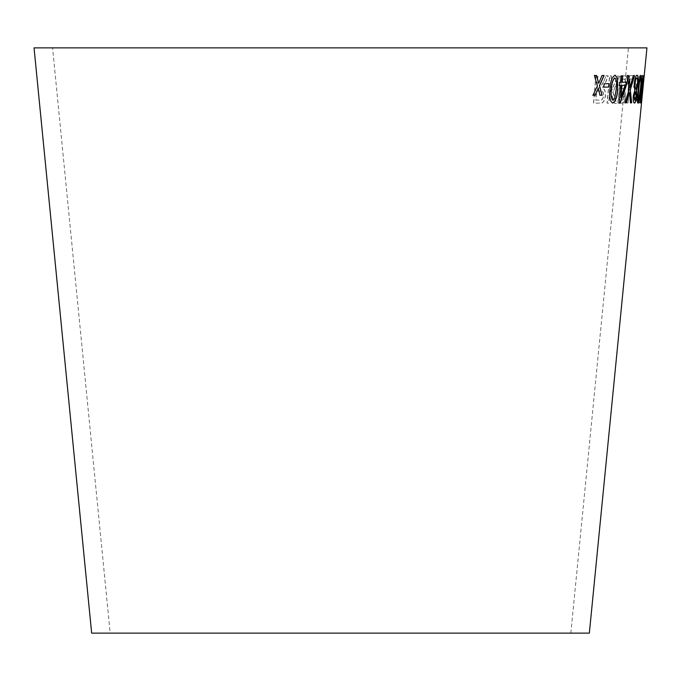 <?xml version="1.0" encoding="UTF-8"?>
<svg xmlns="http://www.w3.org/2000/svg" width="681" height="681" viewBox="0 0 681 681"><rect width="100%" height="100%" fill="white"/><g stroke="black" fill="none" stroke-linecap="round" stroke-linejoin="round"><path stroke-width="0.51" stroke-dasharray="3.4 2.55" d="M52.573 47.874L628.427 47.874L52.573 47.874L110.177 633.126L570.823 633.126L110.177 633.126M646.95 47.874L34.05 47.874M589.346 633.126L91.654 633.126M641.306 103.171L641.596 96.012L641.579 100.422L643.366 83.823L643.783 78.077L642.873 82.895L644.056 75.31L642.183 96.149L641.136 103.154L641.596 96.012M639.825 103.086C639.34 102.865 639.238 100.507 639.536 96.012L640.021 95.425L640.106 100.337L640.966 96.064L641.034 88.615L642.285 83.678L642.294 77.992L641.162 83.354L640.77 82.903C641.383 78.026 641.979 75.463 642.566 75.225C643.077 75.497 643.077 78.332 642.566 83.729L641.264 95.978C640.795 100.524 640.31 102.891 639.825 103.086L639.663 103.069C639.17 102.848 639.076 100.49 639.374 95.995L639.536 96.012M637.535 97.128L639.629 75.795L640.191 75.812L637.51 103.197L636.377 96.285L636.692 93.05L637.535 97.128L639.629 75.795M636.48 84.044L636.156 87.406L633.798 87.296L634.13 83.933L636.318 84.027L636.156 87.406M626.92 103.035L629.482 75.753L634.3 75.736L633.994 78.962L630.274 78.979L628.01 103.044L626.758 103.018L629.482 75.753M621.847 103.163L618.033 103.078L620.621 75.795L624.486 75.88C626.588 75.523 627.49 78.179 627.201 83.848L624.877 90.437L625.601 96.234C624.894 101.146 623.643 103.452 621.847 103.163L618.033 103.078M619.463 76.17L612.968 92.241L616.68 103.444L614.688 103.384L610.099 89.654L608.814 103.18L607.154 103.12L609.767 75.846L611.419 75.906L610.508 85.363L612.091 89.781L617.539 76.119L619.463 76.17L612.968 92.241M603.8 81.499L606.056 75.812L608.244 75.787L605.332 83.244L602.345 88.249C604.617 88.692 605.664 91.16 605.503 95.655C604.719 101.094 602.906 103.58 600.055 103.129L593.679 103.129L595.977 75.821L597.927 75.829L596.905 87.951L599.118 87.951L600.174 87.823L603.8 81.499L606.056 75.812M605.911 75.795L608.099 75.778L605.188 83.227L602.2 88.232C604.473 88.675 605.52 91.143 605.358 95.638C604.575 101.077 602.762 103.563 599.918 103.12L593.543 103.112L595.841 75.804L597.79 75.812L596.769 87.934L600.038 87.815L603.655 81.482M595.739 100.098L600.25 100.098C601.936 100.294 603.034 98.805 603.545 95.655C603.502 92.199 602.506 90.667 600.565 91.067L596.505 91.067L595.739 100.098L600.387 100.116C602.081 100.303 603.179 98.822 603.689 95.672C603.638 92.216 602.651 90.684 600.71 91.084L596.641 91.084L595.884 100.116M601.195 91.109L600.565 91.067L601.195 91.109M612.815 92.224L616.526 103.435L614.543 103.367L609.955 89.637L608.661 103.171L607.001 103.103L609.614 75.829L611.266 75.889L610.363 85.346L611.947 89.764L617.395 76.102L619.318 76.153M617.88 103.061L620.468 75.787L624.332 75.872C626.426 75.506 627.337 78.162 627.048 83.831L624.715 90.42L625.447 96.217C624.741 101.128 623.49 103.435 621.693 103.146M619.565 99.877L621.574 99.92C622.86 100.541 623.77 99.162 624.298 95.783L623.702 92.02L620.348 91.637L619.565 99.877L621.727 99.937C623.013 100.558 623.924 99.179 624.46 95.791L623.856 92.037L620.502 91.654L619.719 99.894M620.655 88.419L622.97 88.462C624.307 88.964 625.252 87.415 625.813 83.814L624.877 79.234L621.54 79.039L620.655 88.419L623.124 88.479C624.46 88.981 625.405 87.432 625.967 83.831L625.03 79.251L621.693 79.056L620.808 88.436M624.877 79.234L624.026 79.09L624.877 79.234M629.329 75.736L634.139 75.727L633.832 78.945L630.121 78.962L627.856 103.027L626.758 103.018M635.994 87.398L633.636 87.279L633.968 83.916L636.318 84.027M639.459 75.778L640.021 75.795L637.348 103.18L636.216 96.268L636.531 93.033L637.373 97.111M639.374 95.995L639.859 95.408L639.944 100.32L640.795 96.047L640.864 88.598L642.123 83.661L642.132 77.974L641 83.337L640.608 82.886C641.221 78.009 641.817 75.455 642.404 75.208C642.915 75.48 642.915 78.315 642.404 83.72L641.102 95.961C640.625 100.507 640.149 102.874 639.663 103.069M641.434 95.995L641.408 100.405L641.962 96.183L643.622 78.06L642.711 82.878L643.894 75.293L641.136 103.154M643.017 83.865L642.847 87.253M641.74 94.225L641.017 96.966M642.838 75.625L640.14 103.001M640.898 75.361L640.795 75.293C639.561 77.047 638.633 81.72 638.02 89.305C637.186 96.932 637.229 101.546 638.131 103.146L638.208 103.069M640.532 78.043C640.991 79.898 640.889 83.593 640.225 89.134L638.403 100.371M637.033 75.233L636.931 75.199C635.705 75.412 634.743 78.179 634.071 83.491L634.624 90.471L633.321 95.97M633.16 95.953C632.879 100.55 633.262 102.916 634.3 103.052L634.462 103.069M635.356 91.739L635.884 96.106L634.556 100.303M636.667 77.949C637.373 78.247 637.586 80.094 637.297 83.499C636.922 86.904 636.369 88.743 635.637 89.007M622.792 75.77L621.37 75.812L620.817 82.35L619.387 82.401L619.276 85.474M620.553 85.423L619.046 103.12M622.085 82.299L626.426 82.103M624.886 85.219L620.766 97.681M627.227 75.531L628.674 75.548M627.073 75.514L629.108 89.994M628.955 89.977L624.886 102.814M629.304 92.497L630.495 102.865M634.369 75.565L633.398 75.582M633.245 75.565L630.597 85.091M630.444 85.074L629.874 87.117M615.071 75.191L614.952 75.165C611.836 76.91 610.125 81.575 609.827 89.168C608.848 96.804 609.767 101.435 612.594 103.052L612.636 103.035M614.713 77.923C616.467 79.728 616.918 83.44 616.075 89.032L614.577 98.277L612.84 100.277M608.916 83.703L604.115 83.746M603.97 83.737L603.689 87.108M596.582 75.489L594.334 75.472M594.198 75.455L597.433 85.959M597.297 85.942L592.955 95.255M598.148 88.402L599.867 95.255M603.936 75.472L602.021 75.497M601.885 75.48L598.522 83.286M570.823 633.126L628.427 47.874"/><path stroke-width="1.02" d="M34.05 47.874L646.95 47.874L589.346 633.126L91.654 633.126L34.05 47.874M594.334 75.472L597.433 85.959L592.955 95.255L595.134 95.263L598.293 88.419L600.012 95.272L602.14 95.263L599.518 85.78L604.081 75.489L602.021 75.497L598.667 83.303L596.582 75.489L594.334 75.472M604.115 83.746L603.826 87.125L608.78 87.074L609.069 83.703L604.115 83.746M617.633 89.015L617.471 77.949L615.096 75.182C611.981 76.927 610.27 81.592 609.972 89.185C608.993 96.821 609.912 101.452 612.738 103.069C615.726 101.299 617.361 96.617 617.633 89.015L617.471 77.949M628.674 75.548L627.227 75.531L629.108 89.994L624.886 102.814L626.154 102.831L629.457 92.514L630.495 102.865L631.627 102.857L630.334 89.798L634.53 75.582L633.398 75.582L630.027 87.134L628.674 75.548M620.706 85.44L619.199 103.129L620.229 103.086L626.162 85.176L626.426 82.103L622.238 82.316L622.792 75.77L621.523 75.829L620.97 82.367L619.54 82.418L619.276 85.491L620.706 85.44L619.123 85.474M633.321 95.97C633.041 100.567 633.424 102.933 634.462 103.069C635.458 102.916 636.216 100.55 636.735 95.978L636.446 90.445L638.123 83.508C638.557 78.17 638.216 75.404 637.093 75.216C635.867 75.429 634.905 78.196 634.224 83.508L634.786 90.488L633.321 95.97M640.821 89.1L641.545 78.051L640.957 75.31C639.723 77.064 638.795 81.737 638.182 89.322C637.348 96.949 637.39 101.563 638.293 103.163C639.391 101.384 640.225 96.693 640.821 89.1L641.545 78.051M641.187 96.983L643 75.642L640.31 103.018L642.038 92.948L641.017 96.966L643.119 75.634M643.179 83.882L642.847 87.253L643.179 83.882M642.907 87.202L643.239 83.831M640.327 103.01L641.715 96.183M641.553 96.166L641.74 94.225M638.131 103.146C639.221 101.367 640.063 96.676 640.651 89.083M641.383 78.034L640.795 75.293M638.565 100.388L638.403 100.371C637.884 98.549 637.952 94.855 638.608 89.271C639.008 83.737 639.646 79.992 640.532 78.043L640.693 78.06C641.153 79.915 641.051 83.61 640.387 89.143L638.565 100.388C638.046 98.566 638.114 94.863 638.769 89.288C639.17 83.754 639.808 80.009 640.693 78.06M634.3 103.052C635.296 102.899 636.054 100.533 636.573 95.961L636.735 95.978M636.573 95.961L636.446 90.445M636.284 90.428L638.123 83.508M637.961 83.491C638.395 78.153 638.054 75.395 636.931 75.199M634.718 100.311L633.968 95.961L635.518 91.756L636.045 96.123L634.718 100.311L634.13 95.978L635.518 91.756M635.799 89.024L635.637 89.007C634.896 88.7 634.649 86.845 634.896 83.44C635.313 80.009 635.901 78.179 636.667 77.949L636.829 77.966C637.535 78.264 637.748 80.111 637.459 83.516C637.084 86.921 636.531 88.76 635.799 89.024C635.058 88.717 634.803 86.862 635.058 83.457C635.467 80.026 636.063 78.196 636.829 77.966M619.046 103.12L620.229 103.086M620.076 103.069L626.162 85.176M626.001 85.159L626.265 82.086M622.638 75.761L622.238 82.316M620.919 97.689L621.821 85.372L625.039 85.236L620.919 97.689L621.974 85.389L625.039 85.236M630.027 87.134L628.52 75.531M624.724 102.797L626.154 102.831M625.992 102.814L629.457 92.514M630.334 102.848L631.627 102.857M631.466 102.84L630.334 89.798M630.18 89.781L634.369 75.565M612.594 103.052C615.581 101.282 617.207 96.6 617.48 88.998M617.327 77.932L614.952 75.165M612.994 100.294L612.84 100.277C611.019 98.447 610.534 94.736 611.376 89.151C611.47 83.61 612.585 79.873 614.713 77.923L614.866 77.94C616.611 79.745 617.063 83.457 616.228 89.049L614.722 98.294L612.994 100.294C611.172 98.464 610.678 94.753 611.529 89.168C611.623 83.627 612.73 79.881 614.866 77.94M603.689 87.108L608.78 87.074M608.635 87.057L608.916 83.686M592.81 95.238L595.134 95.263M594.998 95.255L598.293 88.419M599.867 95.255L602.14 95.263M601.995 95.255L599.518 85.78M599.382 85.763L603.936 75.472M596.437 75.472L598.667 83.303"/></g></svg>
